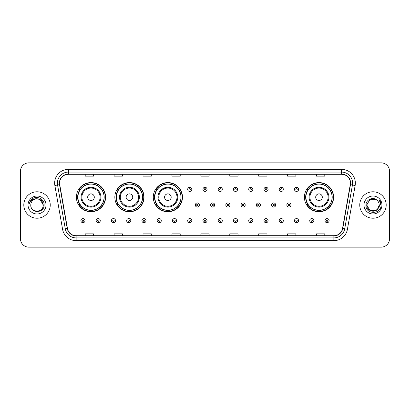<?xml version="1.0" encoding="UTF-8"?>
<svg xmlns="http://www.w3.org/2000/svg" width="410" height="410" viewBox="0 0 410 410"><rect width="100%" height="100%" fill="white"/><g stroke="black" fill="none" stroke-linecap="round" stroke-linejoin="round"><path stroke-width="0.61" d="M304.41 197.179A14.596 14.596 0 0 0 319.006 211.775A14.596 14.596 0 0 0 333.602 197.179A14.596 14.596 0 0 0 319.006 182.583A14.596 14.596 0 0 0 304.41 197.179M153.284 197.179A14.596 14.596 0 0 0 167.88 211.775A14.596 14.596 0 0 0 182.476 197.179A14.596 14.596 0 0 0 167.88 182.583A14.596 14.596 0 0 0 153.284 197.179M114.841 197.179A14.596 14.596 0 0 0 129.437 211.775A14.596 14.596 0 0 0 144.033 197.179A14.596 14.596 0 0 0 129.437 182.583A14.596 14.596 0 0 0 114.841 197.179M76.398 197.179A14.596 14.596 0 0 0 90.994 211.775A14.596 14.596 0 0 0 105.59 197.179A14.596 14.596 0 0 0 90.994 182.583A14.596 14.596 0 0 0 76.398 197.179M79.899 204.616A13.356 13.356 0 0 1 79.899 189.743M118.341 204.616A13.356 13.356 0 0 1 118.341 189.743M156.784 204.616A13.356 13.356 0 0 1 156.784 189.743M307.91 204.616A13.356 13.356 0 0 1 307.91 189.743M20.5 171.129L20.5 238.871A8.261 8.261 0 0 0 28.761 247.133L381.238 247.133A8.261 8.261 0 0 0 389.5 238.871L389.5 171.129A8.261 8.261 0 0 0 381.238 162.867L28.761 162.867A8.261 8.261 0 0 0 20.5 171.129L20.5 238.871M23.806 205A13.217 13.217 0 0 0 37.023 218.217A13.217 13.217 0 0 0 50.24 205A13.217 13.217 0 0 0 37.023 191.783A13.217 13.217 0 0 0 23.806 205A13.217 13.217 0 0 0 37.023 218.217A13.217 13.217 0 0 0 50.24 205A13.217 13.217 0 0 0 37.023 191.783A13.217 13.217 0 0 0 23.806 205M359.76 205A13.217 13.217 0 0 0 372.977 218.217A13.217 13.217 0 0 0 386.194 205A13.217 13.217 0 0 0 372.977 191.783A13.217 13.217 0 0 0 359.76 205A13.217 13.217 0 0 0 372.977 218.217A13.217 13.217 0 0 0 386.194 205A13.217 13.217 0 0 0 372.977 191.783A13.217 13.217 0 0 0 359.76 205M59.604 183.106A8.81 8.81 0 0 1 68.414 174.296L341.586 174.296A8.81 8.81 0 0 1 350.263 184.638L342.545 228.421A8.81 8.81 0 0 1 333.863 235.704L76.137 235.704A8.81 8.81 0 0 1 67.455 228.421L59.737 184.638A8.81 8.81 0 0 1 59.604 183.106M59.383 183.106A9.03 9.03 0 0 0 59.522 184.674L67.24 228.462A9.03 9.03 0 0 0 76.137 235.924L333.863 235.924A9.03 9.03 0 0 0 342.76 228.462L350.478 184.674A9.03 9.03 0 0 0 341.586 174.076L68.414 174.076A9.03 9.03 0 0 0 59.383 183.106M54.858 185.499A13.771 13.771 0 0 1 68.414 169.34L341.586 169.34A13.771 13.771 0 0 1 355.142 185.499L347.424 229.282A13.771 13.771 0 0 1 333.863 240.66L76.137 240.66A13.771 13.771 0 0 1 62.576 229.282L54.858 185.499L57.569 185.023A11.014 11.014 0 0 1 68.414 172.092L341.586 172.092A11.014 11.014 0 0 1 352.431 185.023L344.713 228.806A11.014 11.014 0 0 1 333.863 237.908L76.137 237.908A11.014 11.014 0 0 1 65.287 228.806L57.569 185.023A11.014 11.014 0 0 1 57.4 183.106M381.238 162.867L28.761 162.867M28.761 247.133L381.238 247.133M389.5 238.871L389.5 171.129M200.869 174.296L200.869 176.162L209.131 176.162L209.131 174.296M171.954 174.296L171.954 176.162L180.215 176.162L180.215 174.296M143.039 174.296L143.039 176.162L151.3 176.162L151.3 174.296M114.129 174.296L114.129 176.162L122.39 176.162L122.39 174.296M85.213 174.296L85.213 176.162L93.475 176.162L93.475 174.296M229.784 174.296L229.784 176.162L238.046 176.162L238.046 174.296M258.7 174.296L258.7 176.162L266.961 176.162L266.961 174.296M287.61 174.296L287.61 176.162L295.871 176.162L295.871 174.296M316.525 174.296L316.525 176.162L324.787 176.162L324.787 174.296M209.131 235.704L209.131 233.838L200.869 233.838L200.869 235.704M180.215 235.704L180.215 233.838L171.954 233.838L171.954 235.704M151.3 235.704L151.3 233.838L143.039 233.838L143.039 235.704M122.39 235.704L122.39 233.838L114.129 233.838L114.129 235.704M93.475 235.704L93.475 233.838L85.213 233.838L85.213 235.704M238.046 235.704L238.046 233.838L229.784 233.838L229.784 235.704M266.961 235.704L266.961 233.838L258.7 233.838L258.7 235.704M295.871 235.704L295.871 233.838L287.61 233.838L287.61 235.704M324.787 235.704L324.787 233.838L316.525 233.838L316.525 235.704M30.796 205A6.227 6.227 0 0 1 37.023 198.773C40.805 199.142 42.876 201.218 43.25 205L40.134 199.608L37.023 198.773L40.134 199.608L43.25 205L40.134 199.608L37.023 198.773L40.134 199.608L43.25 205L40.134 199.608L37.023 198.773L40.134 199.608L43.25 205C43.629 213.031 30.417 213.031 30.796 205C30.217 213.702 44.398 213.502 44.121 205C44.603 199.045 36.869 195.191 32.293 198.906C30.673 200.203 29.704 201.869 29.387 203.908C30.668 200.259 33.21 198.548 37.023 198.773L40.134 199.608L43.25 205C43.629 213.031 30.417 213.031 30.796 205C30.417 213.031 43.629 213.031 43.25 205C43.578 210.678 35.403 213.492 32.159 208.885M28.044 205A8.979 8.979 0 0 0 37.023 213.979A8.979 8.979 0 0 0 46.002 205A8.979 8.979 0 0 0 37.023 196.021A8.979 8.979 0 0 0 28.044 205M94.3 197.179A3.306 3.306 0 0 0 90.994 193.874A3.306 3.306 0 0 0 87.689 197.179A3.306 3.306 0 0 0 90.994 200.485A3.306 3.306 0 0 0 94.3 197.179M100.911 197.179A9.912 9.912 0 0 0 90.994 187.267A9.912 9.912 0 0 0 81.083 197.179A9.912 9.912 0 0 0 90.994 207.091A9.912 9.912 0 0 0 100.911 197.179A9.912 9.912 0 0 1 90.994 207.091A9.912 9.912 0 0 1 81.083 197.179M104.073 197.179A13.079 13.079 0 0 0 90.994 184.1A13.079 13.079 0 0 0 77.915 197.179A13.079 13.079 0 0 0 90.994 210.258A13.079 13.079 0 0 0 104.073 197.179M105.314 197.179A14.319 14.319 0 0 1 78.756 204.616L80.083 204.616A13.202 13.202 0 0 0 104.196 197.21A13.202 13.202 0 0 0 80.083 189.743L78.756 189.743A14.319 14.319 0 0 1 105.314 197.179M132.743 197.179A3.306 3.306 0 0 0 129.437 193.874A3.306 3.306 0 0 0 126.131 197.179A3.306 3.306 0 0 0 129.437 200.485A3.306 3.306 0 0 0 132.743 197.179M139.349 197.179A9.912 9.912 0 0 0 129.437 187.267A9.912 9.912 0 0 0 119.525 197.179A9.912 9.912 0 0 0 129.437 207.091A9.912 9.912 0 0 0 139.349 197.179A9.912 9.912 0 0 1 129.437 207.091A9.912 9.912 0 0 1 119.525 197.179M142.516 197.179A13.079 13.079 0 0 0 129.437 184.1A13.079 13.079 0 0 0 116.358 197.179A13.079 13.079 0 0 0 129.437 210.258A13.079 13.079 0 0 0 142.516 197.179M143.756 197.179A14.319 14.319 0 0 1 117.198 204.616L118.526 204.616A13.202 13.202 0 0 0 142.639 197.21A13.202 13.202 0 0 0 118.526 189.743L117.198 189.743A14.319 14.319 0 0 1 143.756 197.179M171.185 197.179A3.306 3.306 0 0 0 167.88 193.874A3.306 3.306 0 0 0 164.574 197.179A3.306 3.306 0 0 0 167.88 200.485A3.306 3.306 0 0 0 171.185 197.179M177.791 197.179A9.912 9.912 0 0 0 167.88 187.267A9.912 9.912 0 0 0 157.968 197.179A9.912 9.912 0 0 0 167.88 207.091A9.912 9.912 0 0 0 177.791 197.179A9.912 9.912 0 0 1 167.88 207.091A9.912 9.912 0 0 1 157.968 197.179M180.959 197.179A13.079 13.079 0 0 0 167.88 184.1A13.079 13.079 0 0 0 154.801 197.179A13.079 13.079 0 0 0 167.88 210.258A13.079 13.079 0 0 0 180.959 197.179M182.199 197.179A14.319 14.319 0 0 1 155.641 204.616L156.968 204.616A13.202 13.202 0 0 0 181.082 197.21A13.202 13.202 0 0 0 156.968 189.743L155.641 189.743A14.319 14.319 0 0 1 182.199 197.179M322.311 197.179A3.306 3.306 0 0 0 319.006 193.874A3.306 3.306 0 0 0 315.7 197.179A3.306 3.306 0 0 0 319.006 200.485A3.306 3.306 0 0 0 322.311 197.179M328.917 197.179A9.912 9.912 0 0 0 319.006 187.267A9.912 9.912 0 0 0 309.089 197.179A9.912 9.912 0 0 0 319.006 207.091A9.912 9.912 0 0 0 328.917 197.179A9.912 9.912 0 0 1 319.006 207.091A9.912 9.912 0 0 1 309.089 197.179M332.085 197.179A13.079 13.079 0 0 0 319.006 184.1A13.079 13.079 0 0 0 305.927 197.179A13.079 13.079 0 0 0 319.006 210.258A13.079 13.079 0 0 0 332.085 197.179M333.325 197.179A14.319 14.319 0 0 1 306.767 204.616L308.094 204.616A13.202 13.202 0 0 0 332.208 197.21A13.202 13.202 0 0 0 308.094 189.743L306.767 189.743A14.319 14.319 0 0 1 333.325 197.179M369.866 210.391L376.088 210.391L377.718 209.038L376.088 210.391L369.866 210.391L366.75 205L369.866 210.391L376.088 210.391L378.507 207.86L376.103 210.386A6.227 6.227 0 0 0 379.204 205C379.168 203.119 378.45 201.556 377.056 200.295C373.228 196.293 365.884 199.593 365.951 205C365.248 214.609 380.828 214.86 381.085 205.466L381.095 205C381.074 202.96 380.393 201.166 379.055 199.619C380.075 201.289 380.429 203.083 380.131 205L377.794 208.946L379.204 205M377.718 209.038L376.088 210.391L369.866 210.391L366.75 205L369.866 210.391L376.088 210.391L377.718 209.038L376.206 210.325M377.794 208.946L377.62 209.146C374.243 213.425 366.432 210.52 366.75 205L369.866 210.391L376.088 210.391L378.507 207.86L376.088 210.391L369.866 210.391L366.75 205L369.866 199.608L376.088 199.608L377.056 200.295L376.088 199.608L369.866 199.608L366.75 205L369.866 199.608L376.088 199.608L377.056 200.295M363.998 205A8.979 8.979 0 0 0 372.977 213.979A8.979 8.979 0 0 0 381.956 205A8.979 8.979 0 0 0 372.977 196.021A8.979 8.979 0 0 0 363.998 205M366.75 205L366.822 204.077M379.117 199.69L381.09 205.236M191.808 189.358A2.065 2.065 0 0 1 189.743 191.424A2.065 2.065 0 0 1 187.677 189.358A2.065 2.065 0 0 1 189.743 187.293A2.065 2.065 0 0 1 191.808 189.358A2.065 2.065 0 0 0 189.743 187.293A2.065 2.065 0 0 0 187.677 189.358M207.065 189.358A2.065 2.065 0 0 1 205 191.424A2.065 2.065 0 0 1 202.935 189.358A2.065 2.065 0 0 1 205 187.293A2.065 2.065 0 0 1 207.065 189.358A2.065 2.065 0 0 0 205 187.293A2.065 2.065 0 0 0 202.935 189.358M222.322 189.358A2.065 2.065 0 0 1 220.257 191.424A2.065 2.065 0 0 1 218.192 189.358A2.065 2.065 0 0 1 220.257 187.293A2.065 2.065 0 0 1 222.322 189.358A2.065 2.065 0 0 0 220.257 187.293A2.065 2.065 0 0 0 218.192 189.358M237.574 189.358A2.065 2.065 0 0 1 235.509 191.424A2.065 2.065 0 0 1 233.444 189.358A2.065 2.065 0 0 1 235.509 187.293A2.065 2.065 0 0 1 237.574 189.358A2.065 2.065 0 0 0 235.509 187.293A2.065 2.065 0 0 0 233.444 189.358M252.832 189.358A2.065 2.065 0 0 1 250.766 191.424A2.065 2.065 0 0 1 248.701 189.358A2.065 2.065 0 0 1 250.766 187.293A2.065 2.065 0 0 1 252.832 189.358A2.065 2.065 0 0 0 250.766 187.293A2.065 2.065 0 0 0 248.701 189.358M268.089 189.358A2.065 2.065 0 0 1 266.023 191.424A2.065 2.065 0 0 1 263.958 189.358A2.065 2.065 0 0 1 266.023 187.293A2.065 2.065 0 0 1 268.089 189.358A2.065 2.065 0 0 0 266.023 187.293A2.065 2.065 0 0 0 263.958 189.358M283.346 189.358A2.065 2.065 0 0 1 281.281 191.424A2.065 2.065 0 0 1 279.215 189.358A2.065 2.065 0 0 1 281.281 187.293A2.065 2.065 0 0 1 283.346 189.358A2.065 2.065 0 0 0 281.281 187.293A2.065 2.065 0 0 0 279.215 189.358M298.598 189.358A2.065 2.065 0 0 1 296.532 191.424A2.065 2.065 0 0 1 294.467 189.358A2.065 2.065 0 0 1 296.532 187.293A2.065 2.065 0 0 1 298.598 189.358A2.065 2.065 0 0 0 296.532 187.293A2.065 2.065 0 0 0 294.467 189.358M195.309 205A2.065 2.065 0 0 1 197.374 202.935A2.065 2.065 0 0 1 199.439 205A2.065 2.065 0 0 1 197.374 207.065A2.065 2.065 0 0 1 195.309 205A2.065 2.065 0 0 0 197.374 207.065A2.065 2.065 0 0 0 199.439 205M210.561 205A2.065 2.065 0 0 1 212.626 202.935A2.065 2.065 0 0 1 214.691 205A2.065 2.065 0 0 1 212.626 207.065A2.065 2.065 0 0 1 210.561 205A2.065 2.065 0 0 0 212.626 207.065A2.065 2.065 0 0 0 214.691 205M225.818 205A2.065 2.065 0 0 1 227.883 202.935A2.065 2.065 0 0 1 229.948 205A2.065 2.065 0 0 1 227.883 207.065A2.065 2.065 0 0 1 225.818 205A2.065 2.065 0 0 0 227.883 207.065A2.065 2.065 0 0 0 229.948 205M241.075 205A2.065 2.065 0 0 1 243.14 202.935A2.065 2.065 0 0 1 245.206 205A2.065 2.065 0 0 1 243.14 207.065A2.065 2.065 0 0 1 241.075 205A2.065 2.065 0 0 0 243.14 207.065A2.065 2.065 0 0 0 245.206 205M256.332 205A2.065 2.065 0 0 1 258.397 202.935A2.065 2.065 0 0 1 260.458 205A2.065 2.065 0 0 1 258.397 207.065A2.065 2.065 0 0 1 256.332 205A2.065 2.065 0 0 0 258.397 207.065A2.065 2.065 0 0 0 260.458 205M271.584 205A2.065 2.065 0 0 1 273.649 202.935A2.065 2.065 0 0 1 275.715 205A2.065 2.065 0 0 1 273.649 207.065A2.065 2.065 0 0 1 271.584 205A2.065 2.065 0 0 0 273.649 207.065A2.065 2.065 0 0 0 275.715 205M286.841 205A2.065 2.065 0 0 1 288.906 202.935A2.065 2.065 0 0 1 290.972 205A2.065 2.065 0 0 1 288.906 207.065A2.065 2.065 0 0 1 286.841 205A2.065 2.065 0 0 0 288.906 207.065A2.065 2.065 0 0 0 290.972 205M80.888 220.641A2.065 2.065 0 0 1 82.953 218.576A2.065 2.065 0 0 1 85.019 220.641A2.065 2.065 0 0 1 82.953 222.707A2.065 2.065 0 0 1 80.888 220.641A2.065 2.065 0 0 0 82.953 222.707A2.065 2.065 0 0 0 85.019 220.641M96.145 220.641A2.065 2.065 0 0 1 98.21 218.576A2.065 2.065 0 0 1 100.276 220.641A2.065 2.065 0 0 1 98.21 222.707A2.065 2.065 0 0 1 96.145 220.641A2.065 2.065 0 0 0 98.21 222.707A2.065 2.065 0 0 0 100.276 220.641M111.402 220.641A2.065 2.065 0 0 1 113.467 218.576A2.065 2.065 0 0 1 115.533 220.641A2.065 2.065 0 0 1 113.467 222.707A2.065 2.065 0 0 1 111.402 220.641A2.065 2.065 0 0 0 113.467 222.707A2.065 2.065 0 0 0 115.533 220.641M126.654 220.641A2.065 2.065 0 0 1 128.719 218.576A2.065 2.065 0 0 1 130.785 220.641A2.065 2.065 0 0 1 128.719 222.707A2.065 2.065 0 0 1 126.654 220.641A2.065 2.065 0 0 0 128.719 222.707A2.065 2.065 0 0 0 130.785 220.641M141.911 220.641A2.065 2.065 0 0 1 143.977 218.576A2.065 2.065 0 0 1 146.042 220.641A2.065 2.065 0 0 1 143.977 222.707A2.065 2.065 0 0 1 141.911 220.641A2.065 2.065 0 0 0 143.977 222.707A2.065 2.065 0 0 0 146.042 220.641M157.168 220.641A2.065 2.065 0 0 1 159.234 218.576A2.065 2.065 0 0 1 161.299 220.641A2.065 2.065 0 0 1 159.234 222.707A2.065 2.065 0 0 1 157.168 220.641A2.065 2.065 0 0 0 159.234 222.707A2.065 2.065 0 0 0 161.299 220.641M172.425 220.641A2.065 2.065 0 0 1 174.491 218.576A2.065 2.065 0 0 1 176.556 220.641A2.065 2.065 0 0 1 174.491 222.707A2.065 2.065 0 0 1 172.425 220.641A2.065 2.065 0 0 0 174.491 222.707A2.065 2.065 0 0 0 176.556 220.641M187.677 220.641A2.065 2.065 0 0 1 189.743 218.576A2.065 2.065 0 0 1 191.808 220.641A2.065 2.065 0 0 1 189.743 222.707A2.065 2.065 0 0 1 187.677 220.641A2.065 2.065 0 0 0 189.743 222.707A2.065 2.065 0 0 0 191.808 220.641M202.935 220.641A2.065 2.065 0 0 1 205 218.576A2.065 2.065 0 0 1 207.065 220.641A2.065 2.065 0 0 1 205 222.707A2.065 2.065 0 0 1 202.935 220.641A2.065 2.065 0 0 0 205 222.707A2.065 2.065 0 0 0 207.065 220.641M218.192 220.641A2.065 2.065 0 0 1 220.257 218.576A2.065 2.065 0 0 1 222.322 220.641A2.065 2.065 0 0 1 220.257 222.707A2.065 2.065 0 0 1 218.192 220.641A2.065 2.065 0 0 0 220.257 222.707A2.065 2.065 0 0 0 222.322 220.641M233.444 220.641A2.065 2.065 0 0 1 235.509 218.576A2.065 2.065 0 0 1 237.574 220.641A2.065 2.065 0 0 1 235.509 222.707A2.065 2.065 0 0 1 233.444 220.641A2.065 2.065 0 0 0 235.509 222.707A2.065 2.065 0 0 0 237.574 220.641M248.701 220.641A2.065 2.065 0 0 1 250.766 218.576A2.065 2.065 0 0 1 252.832 220.641A2.065 2.065 0 0 1 250.766 222.707A2.065 2.065 0 0 1 248.701 220.641A2.065 2.065 0 0 0 250.766 222.707A2.065 2.065 0 0 0 252.832 220.641M263.958 220.641A2.065 2.065 0 0 1 266.023 218.576A2.065 2.065 0 0 1 268.089 220.641A2.065 2.065 0 0 1 266.023 222.707A2.065 2.065 0 0 1 263.958 220.641A2.065 2.065 0 0 0 266.023 222.707A2.065 2.065 0 0 0 268.089 220.641M279.215 220.641A2.065 2.065 0 0 1 281.281 218.576A2.065 2.065 0 0 1 283.346 220.641A2.065 2.065 0 0 1 281.281 222.707A2.065 2.065 0 0 1 279.215 220.641A2.065 2.065 0 0 0 281.281 222.707A2.065 2.065 0 0 0 283.346 220.641M294.467 220.641A2.065 2.065 0 0 1 296.532 218.576A2.065 2.065 0 0 1 298.598 220.641A2.065 2.065 0 0 1 296.532 222.707A2.065 2.065 0 0 1 294.467 220.641A2.065 2.065 0 0 0 296.532 222.707A2.065 2.065 0 0 0 298.598 220.641M309.724 220.641A2.065 2.065 0 0 1 311.79 218.576A2.065 2.065 0 0 1 313.855 220.641A2.065 2.065 0 0 1 311.79 222.707A2.065 2.065 0 0 1 309.724 220.641A2.065 2.065 0 0 0 311.79 222.707A2.065 2.065 0 0 0 313.855 220.641M324.981 220.641A2.065 2.065 0 0 1 327.047 218.576A2.065 2.065 0 0 1 329.112 220.641A2.065 2.065 0 0 1 327.047 222.707A2.065 2.065 0 0 1 324.981 220.641A2.065 2.065 0 0 0 327.047 222.707A2.065 2.065 0 0 0 329.112 220.641M341.586 169.34L341.586 174.076M57.569 185.023L59.522 184.674M76.137 240.66L76.137 235.924M333.863 235.924L333.863 240.66M342.76 228.462L347.424 229.282M62.576 229.282L67.24 228.462M350.478 184.674L355.142 185.499M68.414 169.34L68.414 174.076M100.101 197.179A9.107 9.107 0 0 0 90.994 188.072A9.107 9.107 0 0 0 81.887 197.179A9.107 9.107 0 0 0 90.994 206.286A9.107 9.107 0 0 0 100.101 197.179M138.544 197.179A9.107 9.107 0 0 0 129.437 188.072A9.107 9.107 0 0 0 120.33 197.179A9.107 9.107 0 0 0 129.437 206.286A9.107 9.107 0 0 0 138.544 197.179M176.987 197.179A9.107 9.107 0 0 0 167.88 188.072A9.107 9.107 0 0 0 158.772 197.179A9.107 9.107 0 0 0 167.88 206.286A9.107 9.107 0 0 0 176.987 197.179M328.113 197.179A9.107 9.107 0 0 0 319.006 188.072A9.107 9.107 0 0 0 309.898 197.179A9.107 9.107 0 0 0 319.006 206.286A9.107 9.107 0 0 0 328.113 197.179M189.056 189.358A0.687 0.687 0 0 0 189.743 190.045A0.687 0.687 0 0 0 190.435 189.358A0.687 0.687 0 0 0 189.743 188.672A0.687 0.687 0 0 0 189.056 189.358M204.313 189.358A0.687 0.687 0 0 0 205 190.045A0.687 0.687 0 0 0 205.687 189.358A0.687 0.687 0 0 0 205 188.672A0.687 0.687 0 0 0 204.313 189.358M219.565 189.358A0.687 0.687 0 0 0 220.257 190.045A0.687 0.687 0 0 0 220.944 189.358A0.687 0.687 0 0 0 220.257 188.672A0.687 0.687 0 0 0 219.565 189.358M234.822 189.358A0.687 0.687 0 0 0 235.509 190.045A0.687 0.687 0 0 0 236.201 189.358A0.687 0.687 0 0 0 235.509 188.672A0.687 0.687 0 0 0 234.822 189.358M250.079 189.358A0.687 0.687 0 0 0 250.766 190.045A0.687 0.687 0 0 0 251.453 189.358A0.687 0.687 0 0 0 250.766 188.672A0.687 0.687 0 0 0 250.079 189.358M265.337 189.358A0.687 0.687 0 0 0 266.023 190.045A0.687 0.687 0 0 0 266.71 189.358A0.687 0.687 0 0 0 266.023 188.672A0.687 0.687 0 0 0 265.337 189.358M280.589 189.358A0.687 0.687 0 0 0 281.281 190.045A0.687 0.687 0 0 0 281.967 189.358A0.687 0.687 0 0 0 281.281 188.672A0.687 0.687 0 0 0 280.589 189.358M295.846 189.358A0.687 0.687 0 0 0 296.532 190.045A0.687 0.687 0 0 0 297.224 189.358A0.687 0.687 0 0 0 296.532 188.672A0.687 0.687 0 0 0 295.846 189.358M198.061 205A0.687 0.687 0 0 0 197.374 204.313A0.687 0.687 0 0 0 196.682 205A0.687 0.687 0 0 0 197.374 205.687A0.687 0.687 0 0 0 198.061 205M213.318 205A0.687 0.687 0 0 0 212.626 204.313A0.687 0.687 0 0 0 211.939 205A0.687 0.687 0 0 0 212.626 205.687A0.687 0.687 0 0 0 213.318 205M228.57 205A0.687 0.687 0 0 0 227.883 204.313A0.687 0.687 0 0 0 227.196 205A0.687 0.687 0 0 0 227.883 205.687A0.687 0.687 0 0 0 228.57 205M243.827 205A0.687 0.687 0 0 0 243.14 204.313A0.687 0.687 0 0 0 242.448 205A0.687 0.687 0 0 0 243.14 205.687A0.687 0.687 0 0 0 243.827 205M259.084 205A0.687 0.687 0 0 0 258.397 204.313A0.687 0.687 0 0 0 257.705 205A0.687 0.687 0 0 0 258.397 205.687A0.687 0.687 0 0 0 259.084 205M274.341 205A0.687 0.687 0 0 0 273.649 204.313A0.687 0.687 0 0 0 272.963 205A0.687 0.687 0 0 0 273.649 205.687A0.687 0.687 0 0 0 274.341 205M289.593 205A0.687 0.687 0 0 0 288.906 204.313A0.687 0.687 0 0 0 288.22 205A0.687 0.687 0 0 0 288.906 205.687A0.687 0.687 0 0 0 289.593 205M83.645 220.641A0.687 0.687 0 0 0 82.953 219.955A0.687 0.687 0 0 0 82.266 220.641A0.687 0.687 0 0 0 82.953 221.328A0.687 0.687 0 0 0 83.645 220.641M98.897 220.641A0.687 0.687 0 0 0 98.21 219.955A0.687 0.687 0 0 0 97.524 220.641A0.687 0.687 0 0 0 98.21 221.328A0.687 0.687 0 0 0 98.897 220.641M114.154 220.641A0.687 0.687 0 0 0 113.467 219.955A0.687 0.687 0 0 0 112.776 220.641A0.687 0.687 0 0 0 113.467 221.328A0.687 0.687 0 0 0 114.154 220.641M129.411 220.641A0.687 0.687 0 0 0 128.719 219.955A0.687 0.687 0 0 0 128.033 220.641A0.687 0.687 0 0 0 128.719 221.328A0.687 0.687 0 0 0 129.411 220.641M144.663 220.641A0.687 0.687 0 0 0 143.977 219.955A0.687 0.687 0 0 0 143.29 220.641A0.687 0.687 0 0 0 143.977 221.328A0.687 0.687 0 0 0 144.663 220.641M159.921 220.641A0.687 0.687 0 0 0 159.234 219.955A0.687 0.687 0 0 0 158.547 220.641A0.687 0.687 0 0 0 159.234 221.328A0.687 0.687 0 0 0 159.921 220.641M175.178 220.641A0.687 0.687 0 0 0 174.491 219.955A0.687 0.687 0 0 0 173.799 220.641A0.687 0.687 0 0 0 174.491 221.328A0.687 0.687 0 0 0 175.178 220.641M190.435 220.641A0.687 0.687 0 0 0 189.743 219.955A0.687 0.687 0 0 0 189.056 220.641A0.687 0.687 0 0 0 189.743 221.328A0.687 0.687 0 0 0 190.435 220.641M205.687 220.641A0.687 0.687 0 0 0 205 219.955A0.687 0.687 0 0 0 204.313 220.641A0.687 0.687 0 0 0 205 221.328A0.687 0.687 0 0 0 205.687 220.641M220.944 220.641A0.687 0.687 0 0 0 220.257 219.955A0.687 0.687 0 0 0 219.565 220.641A0.687 0.687 0 0 0 220.257 221.328A0.687 0.687 0 0 0 220.944 220.641M236.201 220.641A0.687 0.687 0 0 0 235.509 219.955A0.687 0.687 0 0 0 234.822 220.641A0.687 0.687 0 0 0 235.509 221.328A0.687 0.687 0 0 0 236.201 220.641M251.453 220.641A0.687 0.687 0 0 0 250.766 219.955A0.687 0.687 0 0 0 250.079 220.641A0.687 0.687 0 0 0 250.766 221.328A0.687 0.687 0 0 0 251.453 220.641M266.71 220.641A0.687 0.687 0 0 0 266.023 219.955A0.687 0.687 0 0 0 265.337 220.641A0.687 0.687 0 0 0 266.023 221.328A0.687 0.687 0 0 0 266.71 220.641M281.967 220.641A0.687 0.687 0 0 0 281.281 219.955A0.687 0.687 0 0 0 280.589 220.641A0.687 0.687 0 0 0 281.281 221.328A0.687 0.687 0 0 0 281.967 220.641M297.224 220.641A0.687 0.687 0 0 0 296.532 219.955A0.687 0.687 0 0 0 295.846 220.641A0.687 0.687 0 0 0 296.532 221.328A0.687 0.687 0 0 0 297.224 220.641M312.476 220.641A0.687 0.687 0 0 0 311.79 219.955A0.687 0.687 0 0 0 311.103 220.641A0.687 0.687 0 0 0 311.79 221.328A0.687 0.687 0 0 0 312.476 220.641M327.733 220.641A0.687 0.687 0 0 0 327.047 219.955A0.687 0.687 0 0 0 326.355 220.641A0.687 0.687 0 0 0 327.047 221.328A0.687 0.687 0 0 0 327.733 220.641"/></g></svg>
